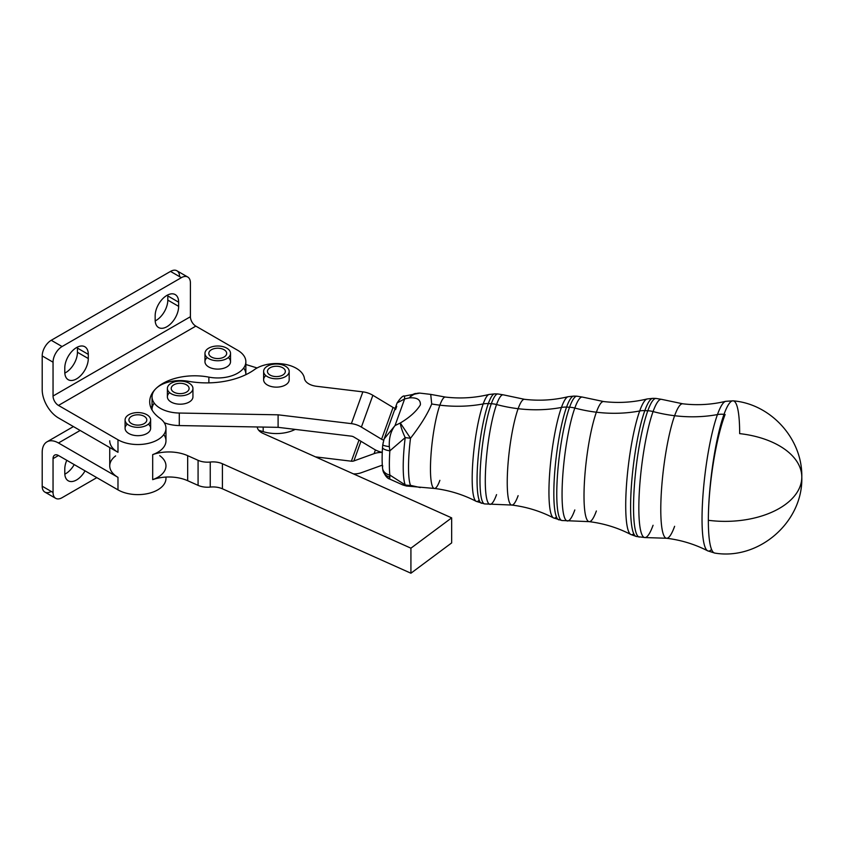 <?xml version="1.0" encoding="UTF-8"?>
<svg xmlns="http://www.w3.org/2000/svg" width="844" height="844" viewBox="0 0 844 844"><rect width="100%" height="100%" fill="white"/><g stroke="black" fill="none" stroke-linecap="round" stroke-linejoin="round"><path stroke-width="1.27" d="M208.711 358.594A12.776 7.374 180 0 1 204.965 353.383A12.776 7.374 180 0 1 217.741 345.998A12.776 7.374 180 0 1 230.528 353.383A12.776 7.374 180 0 1 222.637 360.198A12.776 7.374 180 0 1 208.711 358.594A12.776 7.374 0 0 0 230.085 355.292A12.776 7.374 0 0 0 214.439 346.251A12.776 7.374 0 0 0 208.711 358.594M204.965 353.383L204.965 361.728A12.776 7.374 0 0 0 208.711 366.95A12.776 7.374 0 0 0 210.462 367.794A12.776 7.374 0 0 0 223.671 368.269A12.776 7.374 0 0 0 230.528 361.728L230.528 353.383M211.422 349.732A8.946 5.17 0 0 0 208.795 353.383A8.946 5.17 0 0 0 217.741 358.542A8.946 5.17 0 0 0 226.688 353.383A8.946 5.17 0 0 0 221.17 348.604A8.946 5.17 0 0 0 211.422 349.732A8.946 5.17 180 0 1 226.382 352.043A8.946 5.17 180 0 1 215.431 358.373A8.946 5.17 180 0 1 211.422 349.732M187.758 277.032L176.913 270.776A12.776 7.374 120 0 0 170.52 271.409L181.365 277.665L170.52 271.409L51.241 340.28L62.076 346.536L51.241 340.28A12.776 7.374 120 0 0 42.2 355.925L53.045 362.192L42.2 355.925L42.2 389.77A23.01 13.282 -120 0 0 58.468 417.949L117.981 452.3L117.981 439.777L58.468 405.426A7.67 4.431 60 0 1 53.045 396.026L53.045 362.192A12.776 7.374 -60 0 1 62.076 346.536L181.365 277.665A12.776 7.374 -60 0 1 187.758 277.032A12.776 7.374 -60 0 1 190.406 282.888L190.406 316.722A7.67 4.431 -120 0 0 195.829 326.122L58.468 405.426L117.981 439.777A28.116 16.236 0 0 0 156.667 440.368A28.116 16.236 0 0 0 159.716 418.096A44.964 25.964 180 0 1 155.94 388.578A44.964 25.964 180 0 1 208.869 377.131A28.116 16.236 0 0 0 241.669 370.263A28.116 16.236 0 0 0 237.628 350.249L195.829 326.122L237.628 350.249A28.116 16.236 180 0 1 245.857 361.728A28.116 16.236 180 0 1 208.869 377.131L208.869 382.87L208.869 377.131A44.964 25.964 0 0 0 155.94 388.578A44.964 25.964 0 0 0 149.704 401.765A44.964 25.964 0 0 0 159.716 418.096A28.116 16.236 180 0 1 165.973 428.298A28.116 16.236 180 0 1 148.618 443.3A28.116 16.236 180 0 1 117.981 439.777L117.981 452.3A28.116 16.236 180 0 1 109.741 440.821M228.281 357.55A12.776 7.374 180 0 1 226.762 366.961A12.776 7.374 180 0 1 210.462 367.794A12.776 7.374 180 0 1 207.202 357.55M148.396 424.131A12.776 7.374 180 0 1 146.877 433.531A12.776 7.374 180 0 1 130.577 434.365A12.776 7.374 180 0 1 127.317 424.131M243.684 367.984A28.116 16.236 180 0 1 245.847 374.683A28.116 16.236 0 0 0 245.857 374.251L245.857 361.728M151.034 408.021A44.964 25.964 180 0 1 152.047 406.027A44.964 25.964 0 0 0 151.034 408.021M109.741 447.552L109.741 465.867A28.116 16.236 0 0 0 117.981 477.345L117.981 489.868A28.116 16.236 0 0 0 148.618 493.392A28.116 16.236 0 0 0 165.973 478.39L165.973 477.071M165.973 465.867A28.116 16.236 180 0 1 152.69 479.656L152.69 454.61A28.116 16.236 0 0 0 165.973 440.821L165.973 428.298M167.808 300.105A16.616 9.59 -60 0 1 155.19 320.92A16.616 9.59 120 0 0 167.808 300.105L178.654 306.361L167.808 300.105L167.808 295.928L178.654 302.194A16.616 9.59 120 0 0 175.214 294.588A16.616 9.59 120 0 0 162.417 299.04A16.616 9.59 120 0 0 155.159 315.762L155.159 319.929A16.616 9.59 120 0 0 158.598 327.535A16.616 9.59 120 0 0 171.406 323.083A16.616 9.59 120 0 0 178.654 306.361L178.654 302.194L167.808 295.928L167.808 300.105M167.777 294.946A16.616 9.59 -60 0 1 167.808 295.928A16.616 9.59 120 0 0 167.777 294.946M77.448 352.275A16.616 9.59 -60 0 1 64.83 373.09A16.616 9.59 120 0 0 77.448 352.275L88.293 358.542L77.448 352.275L77.448 348.108L88.293 354.364A16.616 9.59 120 0 0 84.843 346.757A16.616 9.59 120 0 0 72.046 351.209A16.616 9.59 120 0 0 64.788 367.931L64.788 372.109A16.616 9.59 120 0 0 68.237 379.705A16.616 9.59 120 0 0 81.035 375.263A16.616 9.59 120 0 0 88.293 358.542L88.293 354.364L77.448 348.108L77.448 352.275M77.416 347.116A16.616 9.59 -60 0 1 77.448 348.108A16.616 9.59 120 0 0 77.416 347.116M53.045 396.026L190.406 316.722L190.406 282.888A12.776 7.374 120 0 0 181.365 277.665L62.076 346.536A12.776 7.374 120 0 0 53.045 362.192L53.045 396.026A7.67 4.431 -120 0 0 58.468 405.426L195.829 326.122A7.67 4.431 60 0 1 190.406 316.722L53.045 396.026M178.654 302.194L178.654 306.361A16.616 9.59 -60 0 1 166.912 326.712A16.616 9.59 -60 0 1 155.159 319.929L155.159 315.762A16.616 9.59 -60 0 1 166.912 295.411A16.616 9.59 -60 0 1 178.654 302.194M88.293 354.364L88.293 358.542A16.616 9.59 -60 0 1 76.54 378.893A16.616 9.59 -60 0 1 64.788 372.109L64.788 367.931A16.616 9.59 -60 0 1 76.54 347.58A16.616 9.59 -60 0 1 88.293 354.364M117.981 452.3L58.468 417.949A23.01 13.282 60 0 1 42.2 389.77L42.2 355.925A12.776 7.374 -60 0 1 51.241 340.28L170.52 271.409A12.776 7.374 -60 0 1 179.561 276.621M163.799 434.565A28.116 16.236 180 0 1 152.69 454.61A30.669 17.713 180 0 1 187.674 455.665L198.076 460.318A15.34 8.851 0 0 0 210.24 462.037A15.34 8.851 180 0 1 222.405 463.746L410.922 548.178L451.656 517.868L263.138 433.436A15.34 8.851 180 0 1 257.241 427.053A15.34 8.851 0 0 0 263.138 433.436L451.656 517.868L451.656 542.914L410.922 573.224L222.405 488.792A15.34 8.851 0 0 0 210.24 487.083A15.34 8.851 180 0 1 198.076 485.363A15.34 8.851 0 0 0 210.24 487.083L210.24 462.037L210.24 487.083A15.34 8.851 180 0 1 222.405 488.792L222.405 463.746L222.405 488.792L410.922 573.224L410.922 548.178L410.922 573.224L451.656 542.914L451.656 517.868L410.922 548.178L222.405 463.746A15.34 8.851 0 0 0 210.24 462.037A15.34 8.851 180 0 1 198.076 460.318L198.076 485.363L187.674 480.711L198.076 485.363L198.076 460.318L187.674 455.665L187.674 480.711A30.669 17.713 0 0 0 152.69 479.656A30.669 17.713 180 0 1 187.674 480.711L187.674 455.665A30.669 17.713 0 0 0 152.69 454.61L152.69 479.656A28.116 16.236 0 0 0 159.716 455.654M155.94 388.578A28.116 16.236 180 0 1 188.465 381.309A61.348 35.416 0 0 0 254.455 369.619A28.116 16.236 180 0 1 284.565 364.228A28.116 16.236 180 0 1 304.41 378.376A15.34 8.851 0 0 0 316.563 386.288L362.857 391.859A20.446 16.342 19.9 0 1 372.869 395.298L393.061 407.452A5.117 4.083 -160.1 0 0 395.192 408.264A5.117 4.083 19.9 0 1 393.061 407.452L372.869 395.298A20.446 16.342 -160.1 0 0 362.857 391.859L316.563 386.288A15.34 8.851 180 0 1 304.41 378.376A28.116 16.236 0 0 0 284.565 364.228A28.116 16.236 0 0 0 254.455 369.619A61.348 35.416 180 0 1 188.465 381.309A28.116 16.236 0 0 0 155.94 388.578A28.116 16.236 0 0 0 179.287 413.043L179.287 425.566A28.116 16.236 180 0 1 164.274 422.738A28.116 16.236 0 0 0 179.287 425.566L257.23 426.969L179.287 425.566L179.287 413.043L278.098 414.815L278.098 427.338L351.378 436.158A5.117 4.083 19.9 0 1 353.879 437.023L374.071 449.177A20.446 16.342 -160.1 0 0 382.258 452.331A20.446 16.342 19.9 0 1 374.071 449.177L353.879 437.023A5.117 4.083 -160.1 0 0 351.378 436.158L278.098 427.338L278.098 414.815L179.287 413.043A28.116 16.236 180 0 1 152.047 396.817A28.116 16.236 180 0 1 155.94 388.578M152.047 396.817L152.047 409.34A28.116 16.236 0 0 0 152.068 410.068A28.116 16.236 180 0 1 154.22 403.084M257.241 427.053A15.34 8.851 0 0 0 257.23 426.969L278.098 427.338L257.23 426.969A15.34 8.851 180 0 1 257.241 427.053M383.746 440.051A5.117 4.083 19.9 0 1 381.583 439.239L361.39 427.085A20.446 16.342 -160.1 0 0 351.378 423.635L278.098 414.815L351.378 423.635L362.857 391.859L351.378 423.635A20.446 16.342 19.9 0 1 361.39 427.085L372.869 395.298L361.39 427.085L381.583 439.239L393.061 407.452L381.583 439.239A5.117 4.083 -160.1 0 0 383.746 440.051M395.625 408.327A20.446 16.342 -160.1 0 0 395.562 409.604L396.733 406.375M263.18 427.075L263.18 431.653A28.116 16.236 0 0 0 295.2 429.396A28.116 16.236 180 0 1 263.18 431.653L258.728 430.282L263.18 431.653L263.18 427.075M167.376 388.472A12.776 7.374 180 0 1 168.061 386.088A12.776 7.374 0 0 0 182.642 395.709A12.776 7.374 0 0 0 189.773 383.609A12.776 7.374 0 0 0 168.061 386.088A12.776 7.374 180 0 1 182.251 381.193A12.776 7.374 180 0 1 192.938 388.472A12.776 7.374 180 0 1 180.162 395.847A12.776 7.374 180 0 1 167.376 388.472L167.376 396.817A12.776 7.374 0 0 0 178.844 404.16A12.776 7.374 0 0 0 192.675 398.326A12.776 7.374 180 0 1 175.141 403.601A12.776 7.374 180 0 1 169.623 392.65M263.623 371.413A12.776 7.374 180 0 1 264.299 369.039A12.776 7.374 0 0 0 278.879 378.65A12.776 7.374 0 0 0 286.021 366.56A12.776 7.374 0 0 0 264.299 369.039A12.776 7.374 180 0 1 278.488 364.133A12.776 7.374 180 0 1 289.175 371.413A12.776 7.374 180 0 1 276.399 378.798A12.776 7.374 180 0 1 263.623 371.413L263.623 379.768A12.776 7.374 0 0 0 275.091 387.101A12.776 7.374 0 0 0 288.912 381.266A12.776 7.374 180 0 1 271.378 386.552A12.776 7.374 180 0 1 265.86 375.591M315.498 456.878L351.378 461.204L358.995 440.104L351.378 461.204A5.117 4.083 -160.1 0 0 353.879 460.94L360.979 441.296L353.879 460.94L374.071 453.65L375.422 449.936L374.071 453.65A20.446 16.342 19.9 0 1 382.258 452.468A20.446 16.342 -160.1 0 0 374.071 453.65L353.879 460.94A5.117 4.083 19.9 0 1 351.378 461.204L315.498 456.878M361.39 472.693A20.446 16.342 19.9 0 1 353.457 473.885A20.446 16.342 -160.1 0 0 361.39 472.693L381.583 465.403L361.39 472.693M382.311 465.202A5.117 4.083 -160.1 0 0 381.583 465.403A5.117 4.083 19.9 0 1 382.311 465.202M257.103 367.963L245.857 364.502L257.103 367.963M165.878 477.082A28.116 16.236 180 0 1 149.662 493.128A28.116 16.236 180 0 1 117.981 489.868L117.981 477.345L58.468 442.984L80.159 430.461L58.468 442.984L117.97 477.345A28.116 16.236 180 0 1 115.639 455.918M117.981 489.868L58.468 455.507L117.981 489.868M51.241 491.44A12.776 7.374 -60 0 1 42.2 486.218L42.2 452.384A23.01 13.282 60 0 1 46.969 441.845A23.01 13.282 60 0 1 58.468 442.984A23.01 13.282 -120 0 0 42.2 452.384L42.2 486.218L53.045 492.485L53.045 458.64A7.67 4.431 60 0 1 58.468 455.507L53.045 458.64L53.045 492.485L42.2 486.218A12.776 7.374 120 0 0 44.848 492.073L55.693 498.329A12.776 7.374 -60 0 1 53.045 492.485A12.776 7.374 120 0 0 62.076 497.696A12.776 7.374 -60 0 1 55.693 498.329M96.807 477.651L62.076 497.696L96.807 477.651M66.781 460.307A16.616 9.59 120 0 0 64.788 469L64.788 473.178A16.616 9.59 120 0 0 68.237 480.785A16.616 9.59 120 0 0 85.044 470.857A16.616 9.59 -60 0 1 72.173 481.513A16.616 9.59 -60 0 1 64.788 473.178L64.788 469A16.616 9.59 -60 0 1 66.781 460.307M74.198 464.59A16.616 9.59 -60 0 1 64.83 474.159A16.616 9.59 120 0 0 74.198 464.59M58.468 455.507A7.67 4.431 -120 0 0 54.628 455.127A7.67 4.431 -120 0 0 53.045 458.64L58.468 455.507M128.826 425.176A12.776 7.374 0 0 0 150.2 421.863A12.776 7.374 0 0 0 134.555 412.832A12.776 7.374 0 0 0 128.826 425.176A12.776 7.374 180 0 1 125.081 419.953A12.776 7.374 180 0 1 137.857 412.579A12.776 7.374 180 0 1 150.643 419.953A12.776 7.374 180 0 1 142.752 426.769A12.776 7.374 180 0 1 128.826 425.176M131.537 416.303A8.946 5.17 180 0 1 146.497 418.613A8.946 5.17 180 0 1 135.546 424.943A8.946 5.17 180 0 1 131.537 416.303A8.946 5.17 0 0 0 128.91 419.953A8.946 5.17 0 0 0 137.857 425.123A8.946 5.17 0 0 0 146.803 419.953A8.946 5.17 0 0 0 141.286 415.185A8.946 5.17 0 0 0 131.537 416.303M125.081 419.953L125.081 428.298A12.776 7.374 0 0 0 128.826 433.521A12.776 7.374 0 0 0 130.577 434.365A12.776 7.374 0 0 0 143.786 434.839A12.776 7.374 0 0 0 150.643 428.298L150.643 419.953M183.042 383.577A8.946 5.17 180 0 1 186.049 392.354A8.946 5.17 180 0 1 171.385 389.474A8.946 5.17 180 0 1 183.042 383.577A8.946 5.17 0 0 0 171.216 388.472A8.946 5.17 0 0 0 180.162 393.631A8.946 5.17 0 0 0 189.109 388.472A8.946 5.17 0 0 0 183.042 383.577M192.675 398.326A12.776 7.374 0 0 0 192.938 396.817L192.938 388.472M279.29 366.528A8.946 5.17 180 0 1 282.286 375.306A8.946 5.17 180 0 1 267.622 372.415A8.946 5.17 180 0 1 279.29 366.528A8.946 5.17 0 0 0 267.453 371.413A8.946 5.17 0 0 0 276.399 376.582A8.946 5.17 0 0 0 285.346 371.413A8.946 5.17 0 0 0 279.29 366.528M288.912 381.266A12.776 7.374 0 0 0 289.175 379.768L289.175 371.413M725.123 414.488A76.677 13.694 97.4 0 0 708.348 520.294A76.677 44.268 0 0 0 800.186 486.133A76.677 44.268 0 0 0 801.8 477.092A76.677 44.268 180 0 1 800.186 486.133A76.677 44.268 180 0 1 708.348 520.294A76.677 13.694 -82.6 0 1 725.123 414.488M733.141 400.837A76.677 12.776 96.9 0 0 724.004 414.362A76.677 12.776 96.9 0 0 708.348 520.294A76.677 12.776 96.9 0 0 714.805 553.084A76.677 12.776 -83.1 0 1 708.348 520.294A76.677 12.776 -83.1 0 1 724.004 414.362A76.677 12.776 -83.1 0 1 733.141 400.837A76.677 12.776 -83.1 0 1 739.66 433.626A76.677 44.268 180 0 1 801.8 477.092C802.644 438.975 770.962 403.949 733.141 400.837L725.682 401.322A75.443 12.576 96.9 0 0 717.453 414.573A20.446 16.342 19.9 0 1 724.004 414.362A20.446 16.342 -160.1 0 0 717.453 414.573A75.443 12.576 96.9 0 0 702.946 495.565A75.443 12.576 96.9 0 0 707.683 550.837A75.443 12.576 96.9 0 0 711.566 549.391A75.443 12.576 -83.1 0 1 707.683 550.837A75.443 12.576 -83.1 0 1 702.946 495.565A75.443 12.576 -83.1 0 1 717.453 414.573A75.443 12.576 -83.1 0 1 725.682 401.322C711.566 404.687 697.249 405.51 682.712 403.791A67.72 11.288 96.9 0 0 674.62 415.723A127.803 102.156 -160.1 0 0 717.453 414.573A127.803 102.156 19.9 0 1 674.62 415.723A67.72 11.288 96.9 0 0 661.464 490.417A67.72 11.288 96.9 0 0 666.517 538.25A67.72 11.288 -83.1 0 1 661.464 490.417A67.72 11.288 -83.1 0 1 674.62 415.723A67.72 11.288 -83.1 0 1 682.712 403.791L661.717 399.37A69.63 11.605 96.9 0 0 653.066 411.566A127.803 102.156 -160.1 0 0 674.62 415.723A127.803 102.156 19.9 0 1 653.066 411.566A69.63 11.605 96.9 0 0 639.478 489.351A69.63 11.605 96.9 0 0 645.08 537.565A69.63 11.605 -83.1 0 1 639.478 489.351A69.63 11.605 -83.1 0 1 653.066 411.566A69.63 11.605 -83.1 0 1 661.717 399.37L655.978 398.431A69.852 11.647 96.9 0 0 647.812 410.754A20.446 16.342 19.9 0 1 653.066 411.566A20.446 16.342 -160.1 0 0 647.812 410.754A69.852 11.647 96.9 0 0 634.277 487.294A69.852 11.647 96.9 0 0 639.288 537.111A69.852 11.647 -83.1 0 1 634.277 487.294A69.852 11.647 -83.1 0 1 647.812 410.754A69.852 11.647 -83.1 0 1 655.978 398.431L652.961 398.347A69.577 11.594 96.9 0 0 644.816 410.627L647.812 410.754L644.816 410.627A69.577 11.594 96.9 0 0 631.333 486.861A69.577 11.594 96.9 0 0 636.323 536.478A69.577 11.594 -83.1 0 1 631.333 486.861A69.577 11.594 -83.1 0 1 644.816 410.627A69.577 11.594 -83.1 0 1 652.961 398.347L647.137 398.959A68.396 11.405 96.9 0 0 639.689 410.975A20.446 16.342 19.9 0 1 644.816 410.627A20.446 16.342 -160.1 0 0 639.689 410.975A68.396 11.405 96.9 0 0 626.543 484.372A68.396 11.405 96.9 0 0 630.827 534.495A68.396 11.405 96.9 0 0 633.791 533.756A68.396 11.405 -83.1 0 1 630.827 534.495A68.396 11.405 -83.1 0 1 626.543 484.372A68.396 11.405 -83.1 0 1 639.689 410.975A68.396 11.405 -83.1 0 1 647.137 398.959C632.842 402.43 618.336 403.284 603.597 401.544A60.483 10.086 96.9 0 0 596.37 412.21A127.803 102.156 -160.1 0 0 639.689 410.975A127.803 102.156 19.9 0 1 596.37 412.21A60.483 10.086 96.9 0 0 584.618 478.928A60.483 10.086 96.9 0 0 589.133 521.645A60.483 10.086 -83.1 0 1 584.618 478.928A60.483 10.086 -83.1 0 1 596.37 412.21A60.483 10.086 -83.1 0 1 603.597 401.544L582.571 397.113A62.393 10.402 96.9 0 0 574.817 408.053A127.803 102.156 -160.1 0 0 596.37 412.21A127.803 102.156 19.9 0 1 574.817 408.053A62.393 10.402 96.9 0 0 562.631 477.757A62.393 10.402 96.9 0 0 567.664 520.959A62.393 10.402 -83.1 0 1 562.631 477.757A62.393 10.402 -83.1 0 1 574.817 408.053A62.393 10.402 -83.1 0 1 582.571 397.113L576.885 396.184A62.614 10.434 96.9 0 0 569.563 407.241A20.446 16.342 19.9 0 1 574.817 408.053A20.446 16.342 -160.1 0 0 569.563 407.241A62.614 10.434 96.9 0 0 557.43 475.858A62.614 10.434 96.9 0 0 561.914 520.516A62.614 10.434 -83.1 0 1 557.43 475.858A62.614 10.434 -83.1 0 1 569.563 407.241A62.614 10.434 -83.1 0 1 576.885 396.184L573.857 396.1A62.34 10.392 96.9 0 0 566.567 407.103L569.563 407.241L566.567 407.103A62.34 10.392 96.9 0 0 554.487 475.415A62.34 10.392 96.9 0 0 558.96 519.872A62.34 10.392 -83.1 0 1 554.487 475.415A62.34 10.392 -83.1 0 1 566.567 407.103A62.34 10.392 -83.1 0 1 573.857 396.1L568.107 396.712A61.158 10.191 96.9 0 0 561.439 407.452A20.446 16.342 19.9 0 1 566.567 407.103A20.446 16.342 -160.1 0 0 561.439 407.452A61.158 10.191 96.9 0 0 549.687 473.094A61.158 10.191 96.9 0 0 553.516 517.921A61.158 10.191 96.9 0 0 556.47 516.961A61.158 10.191 -83.1 0 1 553.516 517.921A61.158 10.191 -83.1 0 1 549.687 473.094A61.158 10.191 -83.1 0 1 561.439 407.452A61.158 10.191 -83.1 0 1 568.107 396.712C553.78 400.183 539.242 401.048 524.483 399.307A53.256 8.873 96.9 0 0 518.121 408.696A127.803 102.156 -160.1 0 0 561.439 407.452A127.803 102.156 19.9 0 1 518.121 408.696A53.256 8.873 96.9 0 0 507.772 467.439A53.256 8.873 96.9 0 0 511.749 505.05A53.256 8.873 -83.1 0 1 507.772 467.439A53.256 8.873 -83.1 0 1 518.121 408.696A53.256 8.873 -83.1 0 1 524.483 399.307L503.425 394.865A55.166 9.2 96.9 0 0 496.557 404.54A127.803 102.156 -160.1 0 0 518.121 408.696A127.803 102.156 19.9 0 1 496.557 404.54A55.166 9.2 96.9 0 0 485.796 466.162A55.166 9.2 96.9 0 0 490.237 504.353A55.166 9.2 -83.1 0 1 485.796 466.162A55.166 9.2 -83.1 0 1 496.557 404.54A55.166 9.2 -83.1 0 1 503.425 394.865L497.791 393.948A55.387 9.231 96.9 0 0 491.313 403.727A20.446 16.342 19.9 0 1 496.557 404.54A20.446 16.342 -160.1 0 0 491.313 403.727A55.387 9.231 96.9 0 0 480.574 464.411A55.387 9.231 96.9 0 0 484.551 503.91A55.387 9.231 -83.1 0 1 480.574 464.411A55.387 9.231 -83.1 0 1 491.313 403.727A55.387 9.231 -83.1 0 1 497.791 393.948L494.763 393.863A55.113 9.189 96.9 0 0 488.317 403.59L491.313 403.727L488.317 403.59A55.113 9.189 96.9 0 0 477.641 463.978A55.113 9.189 96.9 0 0 481.586 503.277A55.113 9.189 -83.1 0 1 477.641 463.978A55.113 9.189 -83.1 0 1 488.317 403.59A55.113 9.189 -83.1 0 1 494.763 393.863L489.066 394.464A53.932 8.989 96.9 0 0 483.19 403.938A20.446 16.342 19.9 0 1 488.317 403.59A20.446 16.342 -160.1 0 0 483.19 403.938A53.932 8.989 96.9 0 0 472.83 461.816A53.932 8.989 96.9 0 0 476.195 501.336A53.932 8.989 96.9 0 0 479.17 500.102A53.932 8.989 -83.1 0 1 476.195 501.336A53.932 8.989 -83.1 0 1 472.83 461.816A53.932 8.989 -83.1 0 1 483.19 403.938A53.932 8.989 -83.1 0 1 489.066 394.464C474.708 397.946 460.149 398.811 445.368 397.06A46.019 7.67 96.9 0 0 439.872 405.173A127.803 102.156 -160.1 0 0 483.19 403.938A127.803 102.156 19.9 0 1 439.872 405.173A46.019 7.67 96.9 0 0 430.925 455.939A46.019 7.67 96.9 0 0 434.365 488.444A46.019 7.67 -83.1 0 1 430.925 455.939A46.019 7.67 -83.1 0 1 439.872 405.173A46.019 7.67 -83.1 0 1 445.368 397.06L430.725 394.391L431.717 403.97A127.803 102.156 -160.1 0 0 439.872 405.173A127.803 102.156 19.9 0 1 431.717 403.97L430.725 394.391L419.784 393.104A20.446 15.762 -88.9 0 1 419.879 393.104M674.62 526.308A67.72 11.288 -83.1 0 1 666.517 538.25C681.055 540.023 694.77 544.222 707.683 550.837L714.805 553.084C758.851 560.521 803.203 522.014 801.8 477.092M653.066 525.274A69.63 11.605 -83.1 0 1 645.08 537.565L636.323 536.478L630.827 534.495C617.755 527.732 603.861 523.449 589.133 521.645L561.914 520.516L553.516 517.921C540.424 511.147 526.498 506.854 511.749 505.05L484.551 503.91L476.195 501.336C463.082 494.552 449.135 490.258 434.365 488.444L406.365 485.996A20.446 10.624 -78.8 0 0 410.5 485.342A20.446 10.624 101.2 0 1 406.365 485.996L402.894 484.994A20.446 7.227 -68.7 0 0 405.204 484.92L389.854 475.056A10.223 8.187 173.8 0 1 382.564 468.177A10.223 8.187 173.8 0 1 382.722 465.867M596.37 510.979A60.483 10.086 -83.1 0 1 589.133 521.645M574.817 509.945A62.393 10.402 -83.1 0 1 567.664 520.959M518.121 495.66A53.256 8.873 -83.1 0 1 511.749 505.05M496.557 494.626A55.166 9.2 -83.1 0 1 490.237 504.353M382.765 469.19A10.223 9.105 -12.5 0 0 382.944 470.509L382.564 468.177A10.223 8.187 -6.2 0 0 389.854 475.056L389.327 477.018A10.223 9.105 167.5 0 1 382.944 470.509A10.223 9.105 -12.5 0 0 389.327 477.018L389.738 479.075L389.854 475.056A46.853 7.807 -83.1 0 1 389.854 450.833A10.223 3.017 -176.1 0 1 382.532 447.425A10.223 3.017 3.9 0 0 389.854 450.833L389.327 446.645A10.223 1.234 -174.3 0 1 382.754 444.82A10.223 1.234 5.7 0 0 389.327 446.645C388.894 438.131 390.783 431.115 395.013 425.587L404.656 398.896L397.123 402.936L404.656 398.896L404.498 396.079L404.656 398.896L409.382 397.883A20.446 12.913 -100.7 0 1 415.617 393.452A20.446 12.913 79.3 0 0 409.382 397.883A20.446 15.762 -88.9 0 1 419.784 393.104A20.446 15.762 91.1 0 0 409.382 397.883L404.656 398.896L395.013 425.587L384.094 438.986M382.754 444.809A10.223 1.234 -174.3 0 0 382.754 444.82L384.104 438.986L395.013 425.587L400.32 422.981L395.013 425.587C390.783 431.115 388.894 438.131 389.327 446.645L389.854 450.833A46.853 7.807 96.9 0 0 389.854 475.056L405.204 484.92A20.446 7.227 111.3 0 1 402.894 484.994L389.738 479.075C387.217 478.411 384.948 475.552 382.944 470.509A10.223 9.105 167.5 0 1 382.933 470.477M400.32 422.981C409.751 417.358 416.44 411.313 420.396 404.835C420.681 399.676 417.01 397.355 409.382 397.883C417.01 397.355 420.681 399.676 420.396 404.835C416.44 411.313 409.751 417.358 400.32 422.981L410.5 438.258C420.597 425.281 427.665 413.855 431.717 403.97C427.665 413.855 420.597 425.281 410.5 438.258A47.929 7.986 96.9 0 0 410.5 485.342A20.446 19.264 158.5 0 1 405.204 484.92A48.161 8.029 -83.1 0 1 405.204 437.614A20.446 4.146 -117.1 0 1 400.32 422.981A20.446 4.146 62.9 0 0 405.204 437.614L389.854 450.833L405.204 437.614L410.5 438.258L400.32 422.981M382.754 444.82L382.532 447.425A10.223 3.017 -176.1 0 1 382.532 447.394M439.872 480.331A46.019 7.67 -83.1 0 1 434.365 488.444M410.5 485.342A47.929 7.986 -83.1 0 1 410.5 438.258L405.204 437.614A48.161 8.029 96.9 0 0 405.204 484.92A20.446 19.264 -21.5 0 0 410.5 485.342L420.291 487.568M382.912 444.63L383.197 442.267M73.417 426.579L46.969 441.845M666.517 538.25L645.08 537.565M419.784 393.104L404.498 396.079C403.115 395.414 400.657 397.703 397.113 402.936L384.104 438.986M382.564 468.167C381.984 462.501 381.973 455.581 382.532 447.425"/></g></svg>
